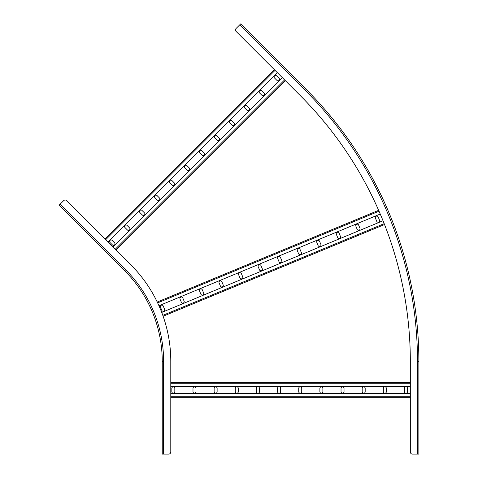 <?xml version="1.0" encoding="UTF-8"?>
<svg xmlns="http://www.w3.org/2000/svg" width="478" height="478" viewBox="0 0 478 478"><rect width="100%" height="100%" fill="white"/><g stroke="black" fill="none" stroke-linecap="round" stroke-linejoin="round"><path stroke-width="0.72" d="M162.239 361.38L163.607 361.38A129.55 129.55 0 0 0 125.666 269.777L124.698 270.739L59.135 205.181L124.698 270.739A128.182 128.182 0 0 1 162.239 361.38L162.239 454.1L168.65 454.1A2.139 2.139 0 0 0 170.789 451.961L170.789 361.38A136.732 136.732 0 0 0 130.739 264.698L115.933 249.892L285.258 80.573L115.933 249.892M418.865 454.1L418.865 361.38L418.865 454.1L412.454 454.1A2.139 2.139 0 0 1 410.321 451.961L410.321 361.38A376.007 376.007 0 0 0 300.19 95.504L236.138 31.452L274.378 69.698L105.058 239.018L66.687 200.646A2.139 2.139 0 0 0 63.67 200.646L59.135 205.181M130.739 264.698L66.687 200.646M170.789 386.379L410.321 386.379M170.789 382.316L410.321 382.316M170.789 397.702L410.321 397.702L170.789 397.702M170.789 393.639L410.321 393.639M195.974 391.715L195.974 388.297A1.494 1.494 0 0 0 194.48 386.804A1.494 1.494 0 0 0 192.987 388.297L192.987 391.715A1.494 1.494 0 0 0 194.48 393.215A1.494 1.494 0 0 0 195.974 391.715M174.823 391.715L174.823 388.297A1.494 1.494 0 0 0 173.329 386.804A1.494 1.494 0 0 0 171.835 388.297L171.835 391.715A1.494 1.494 0 0 0 173.329 393.215A1.494 1.494 0 0 0 174.823 391.715M214.132 391.715A1.494 1.494 0 0 0 215.632 393.215A1.494 1.494 0 0 0 217.126 391.715L217.126 388.297A1.494 1.494 0 0 0 215.632 386.804A1.494 1.494 0 0 0 214.132 388.297L214.132 391.715M235.284 391.715A1.494 1.494 0 0 0 236.783 393.215A1.494 1.494 0 0 0 238.277 391.715L238.277 388.297A1.494 1.494 0 0 0 236.783 386.804A1.494 1.494 0 0 0 235.284 388.297L235.284 391.715M256.435 391.715A1.494 1.494 0 0 0 257.929 393.215A1.494 1.494 0 0 0 259.429 391.715L259.429 388.297A1.494 1.494 0 0 0 257.929 386.804A1.494 1.494 0 0 0 256.435 388.297L256.435 391.715M277.587 391.715A1.494 1.494 0 0 0 279.08 393.215A1.494 1.494 0 0 0 280.574 391.715L280.574 388.297A1.494 1.494 0 0 0 279.08 386.804A1.494 1.494 0 0 0 277.587 388.297L277.587 391.715M298.738 391.715A1.494 1.494 0 0 0 300.232 393.215A1.494 1.494 0 0 0 301.726 391.715L301.726 388.297A1.494 1.494 0 0 0 300.232 386.804A1.494 1.494 0 0 0 298.738 388.297L298.738 391.715M319.884 391.715A1.494 1.494 0 0 0 321.383 393.215A1.494 1.494 0 0 0 322.877 391.715L322.877 388.297A1.494 1.494 0 0 0 321.383 386.804A1.494 1.494 0 0 0 319.884 388.297L319.884 391.715M341.035 391.715A1.494 1.494 0 0 0 342.529 393.215A1.494 1.494 0 0 0 344.029 391.715L344.029 388.297A1.494 1.494 0 0 0 342.529 386.804A1.494 1.494 0 0 0 341.035 388.297L341.035 391.715M362.187 391.715A1.494 1.494 0 0 0 363.68 393.215A1.494 1.494 0 0 0 365.18 391.715L365.18 388.297A1.494 1.494 0 0 0 363.68 386.804A1.494 1.494 0 0 0 362.187 388.297L362.187 391.715M383.338 391.715A1.494 1.494 0 0 0 384.832 393.215A1.494 1.494 0 0 0 386.326 391.715L386.326 388.297A1.494 1.494 0 0 0 384.832 386.804A1.494 1.494 0 0 0 383.338 388.297L383.338 391.715M404.49 391.715A1.494 1.494 0 0 0 405.983 393.215A1.494 1.494 0 0 0 407.477 391.715L407.477 388.297A1.494 1.494 0 0 0 405.983 386.804A1.494 1.494 0 0 0 404.49 388.297L404.49 391.715M107.926 241.886L277.252 72.566M113.065 247.024L282.384 77.705M129.514 227.857L127.1 225.437A1.494 1.494 0 0 0 124.985 225.437A1.494 1.494 0 0 0 124.985 227.552L127.399 229.966A1.494 1.494 0 0 0 129.514 229.966A1.494 1.494 0 0 0 129.514 227.857M114.559 242.812L112.145 240.392A1.494 1.494 0 0 0 110.03 240.392A1.494 1.494 0 0 0 110.03 242.507L112.444 244.921A1.494 1.494 0 0 0 114.559 244.921A1.494 1.494 0 0 0 114.559 242.812M142.354 215.01A1.494 1.494 0 0 0 144.47 215.01A1.494 1.494 0 0 0 144.47 212.901L142.056 210.481A1.494 1.494 0 0 0 139.94 210.481A1.494 1.494 0 0 0 139.94 212.596L142.354 215.01M157.31 200.055A1.494 1.494 0 0 0 159.425 200.055A1.494 1.494 0 0 0 159.425 197.94L157.011 195.526A1.494 1.494 0 0 0 154.896 195.526A1.494 1.494 0 0 0 154.896 197.641L157.31 200.055M172.265 185.1A1.494 1.494 0 0 0 174.38 185.1A1.494 1.494 0 0 0 174.38 182.984L171.966 180.57A1.494 1.494 0 0 0 169.851 180.57A1.494 1.494 0 0 0 169.851 182.686L172.265 185.1M187.227 170.144A1.494 1.494 0 0 0 189.336 170.144A1.494 1.494 0 0 0 189.336 168.029L186.922 165.615A1.494 1.494 0 0 0 184.807 165.615A1.494 1.494 0 0 0 184.807 167.73L187.227 170.144M202.182 155.189A1.494 1.494 0 0 0 204.291 155.189A1.494 1.494 0 0 0 204.291 153.074L201.877 150.66A1.494 1.494 0 0 0 199.762 150.66A1.494 1.494 0 0 0 199.762 152.775L202.182 155.189M217.137 140.233A1.494 1.494 0 0 0 219.247 140.233A1.494 1.494 0 0 0 219.247 138.118L216.833 135.704A1.494 1.494 0 0 0 214.718 135.704A1.494 1.494 0 0 0 214.718 137.819L217.137 140.233M232.093 125.278A1.494 1.494 0 0 0 234.208 125.278A1.494 1.494 0 0 0 234.208 123.163L231.788 120.749A1.494 1.494 0 0 0 229.673 120.749A1.494 1.494 0 0 0 229.673 122.864L232.093 125.278M247.048 110.322A1.494 1.494 0 0 0 249.163 110.322A1.494 1.494 0 0 0 249.163 108.207L246.744 105.793A1.494 1.494 0 0 0 244.628 105.793A1.494 1.494 0 0 0 244.628 107.909L247.048 110.322M262.004 95.367A1.494 1.494 0 0 0 264.119 95.367A1.494 1.494 0 0 0 264.119 93.252L261.699 90.838A1.494 1.494 0 0 0 259.584 90.838A1.494 1.494 0 0 0 259.584 92.953L262.004 95.367M276.959 80.412A1.494 1.494 0 0 0 279.074 80.412A1.494 1.494 0 0 0 279.074 78.296L276.654 75.883A1.494 1.494 0 0 0 274.539 75.883A1.494 1.494 0 0 0 274.539 77.998L276.959 80.412M158.947 305.717L380.255 214.048M157.238 302.036L378.642 210.326L157.238 302.036M163.123 316.245L384.533 224.535L163.123 316.245M161.725 312.433L383.033 220.758M184.09 301.086L182.781 297.925A1.494 1.494 0 0 0 180.827 297.119A1.494 1.494 0 0 0 180.021 299.073L181.329 302.227A1.494 1.494 0 0 0 183.283 303.04A1.494 1.494 0 0 0 184.09 301.086M164.552 309.176L163.243 306.022A1.494 1.494 0 0 0 161.289 305.209A1.494 1.494 0 0 0 160.483 307.163L161.785 310.324A1.494 1.494 0 0 0 163.745 311.13A1.494 1.494 0 0 0 164.552 309.176M200.868 294.137A1.494 1.494 0 0 0 202.821 294.944A1.494 1.494 0 0 0 203.634 292.99L202.325 289.835A1.494 1.494 0 0 0 200.372 289.023A1.494 1.494 0 0 0 199.559 290.977L200.868 294.137M220.412 286.041A1.494 1.494 0 0 0 222.366 286.854A1.494 1.494 0 0 0 223.172 284.9L221.864 281.739A1.494 1.494 0 0 0 219.91 280.933A1.494 1.494 0 0 0 219.103 282.886L220.412 286.041M239.95 277.945A1.494 1.494 0 0 0 241.904 278.758A1.494 1.494 0 0 0 242.71 276.804L241.402 273.643A1.494 1.494 0 0 0 239.448 272.836A1.494 1.494 0 0 0 238.642 274.79L239.95 277.945M259.488 269.855A1.494 1.494 0 0 0 261.442 270.662A1.494 1.494 0 0 0 262.255 268.708L260.946 265.553A1.494 1.494 0 0 0 258.992 264.74A1.494 1.494 0 0 0 258.18 266.694L259.488 269.855M279.033 261.759A1.494 1.494 0 0 0 280.986 262.571A1.494 1.494 0 0 0 281.793 260.618L280.484 257.457A1.494 1.494 0 0 0 278.531 256.65A1.494 1.494 0 0 0 277.724 258.604L279.033 261.759M298.571 253.669A1.494 1.494 0 0 0 300.525 254.475A1.494 1.494 0 0 0 301.331 252.521L300.023 249.361A1.494 1.494 0 0 0 298.069 248.554A1.494 1.494 0 0 0 297.262 250.508L298.571 253.669M318.109 245.573A1.494 1.494 0 0 0 320.063 246.379A1.494 1.494 0 0 0 320.875 244.425L319.567 241.271A1.494 1.494 0 0 0 317.613 240.458A1.494 1.494 0 0 0 316.8 242.412L318.109 245.573M337.653 237.476A1.494 1.494 0 0 0 339.607 238.289A1.494 1.494 0 0 0 340.414 236.335L339.105 233.174A1.494 1.494 0 0 0 337.151 232.368A1.494 1.494 0 0 0 336.345 234.322L337.653 237.476M357.191 229.386A1.494 1.494 0 0 0 359.145 230.193A1.494 1.494 0 0 0 359.952 228.239L358.643 225.084A1.494 1.494 0 0 0 356.69 224.272A1.494 1.494 0 0 0 355.883 226.225L357.191 229.386M376.73 221.29A1.494 1.494 0 0 0 378.684 222.103A1.494 1.494 0 0 0 379.496 220.149L378.188 216.988A1.494 1.494 0 0 0 376.234 216.181A1.494 1.494 0 0 0 375.421 218.135L376.73 221.29M417.497 454.1L417.497 361.38L418.865 361.38A384.551 384.551 0 0 0 306.231 89.464A384.551 384.551 0 0 1 418.865 361.38A384.551 384.551 0 0 0 306.231 89.464L240.673 23.9L306.231 89.464L240.673 23.9L236.138 28.429A2.139 2.139 0 0 0 236.138 31.452M300.19 95.504L285.258 80.573M125.666 269.777L60.103 204.214M163.607 454.1L163.607 361.38M170.789 383.254L410.321 383.254M170.789 396.758L410.321 396.758M105.722 239.681L275.047 70.362M115.27 249.229L284.595 79.91M157.644 302.885L379.018 211.186M162.807 315.361L384.187 223.656M418.865 361.38A384.551 384.551 0 0 0 306.231 89.464L305.269 90.432L239.705 24.868M417.497 361.38A383.183 383.183 0 0 0 305.269 90.432"/></g></svg>

